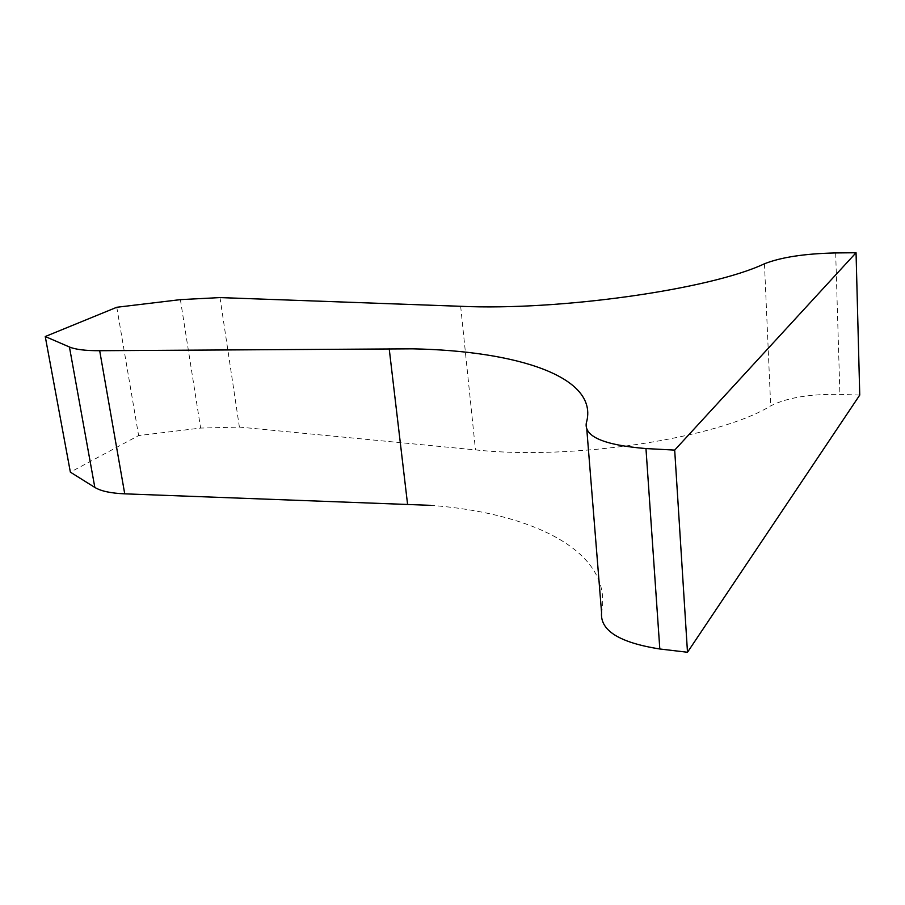 <?xml version="1.0" encoding="UTF-8"?>
<svg xmlns="http://www.w3.org/2000/svg" width="905" height="905" viewBox="0 0 905 905"><rect width="100%" height="100%" fill="white"/><g stroke="black" fill="none" stroke-linecap="round" stroke-linejoin="round"><path stroke-width="0.68" stroke-dasharray="4.53 3.39" d="M430.339 505.329C531.224 512.603 613.533 551.032 601.565 612.527M859.75 395.066L839.908 394.399C809.885 393.89 786.807 397.725 770.687 405.87C718.536 438.246 572.379 460.532 475.476 449.887L239.384 427.081L200.627 428.076L138.612 435.577L70.364 472.15M116.779 307.27L138.612 435.577M586.293 423.065L586.836 429.785M180.389 299.634L200.627 428.076M835.677 252.936L839.908 394.399M764.465 263.762L770.687 405.87M460.656 306.297L475.476 449.887M219.983 297.587L239.384 427.081"/><path stroke-width="1.36" d="M45.25 336.536L69.436 346.988C75.432 349.511 85.522 350.755 99.686 350.71L412.567 348.832C515.929 350.801 600.026 376.457 586.293 423.065C584.166 436.606 604.054 445.102 645.966 448.563L674.689 450.102L687.495 652.256L859.75 395.066L856.051 252.744L835.677 252.936C804.85 253.615 781.117 257.212 764.465 263.762C710.561 289.351 559.697 310.834 460.656 306.297L219.983 297.587L180.389 299.634L116.779 307.27L45.25 336.536L70.364 472.15L94.833 487.433C100.885 491.121 110.851 493.259 124.732 493.836L430.339 505.329M586.836 429.785L601.565 612.527C599.936 630.457 619.348 642.607 659.813 648.987L687.495 652.256M674.689 450.102L856.051 252.744M69.436 346.988L94.833 487.433M99.686 350.71L124.732 493.836M389.195 348.663L407.544 504.04M645.966 448.563L659.813 648.987"/></g></svg>
